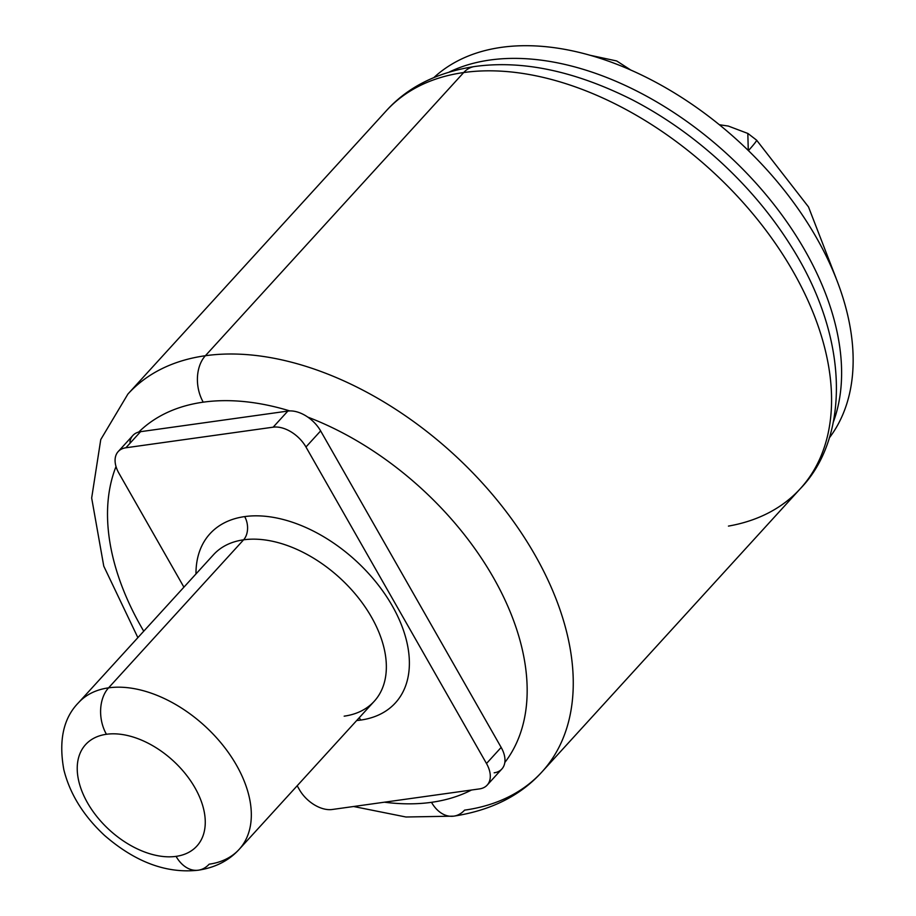 <?xml version="1.0" encoding="UTF-8"?>
<svg xmlns="http://www.w3.org/2000/svg" width="916" height="916" viewBox="0 0 916 916"><rect width="100%" height="100%" fill="white"/><g stroke="black" fill="none" stroke-linecap="round" stroke-linejoin="round"><path stroke-width="1.37" d="M449.424 71.963A267.907 167.342 42.4 0 1 726.606 153.59A267.907 167.342 42.4 0 1 833.308 422.127A267.907 167.342 -137.6 0 0 726.606 153.59A267.907 167.342 -137.6 0 0 449.424 71.963M728.449 526.093A280.273 175.071 -137.6 0 0 800.355 488.64C848.331 439.279 851.8 340.855 790.165 244.686C770.551 213.714 746.448 185.295 717.858 159.43C691.122 135.396 662.543 115.496 632.143 99.73C574.79 70.967 522.246 59.906 474.522 66.536A33.468 23.209 82 0 0 463.691 72.547A280.273 175.071 -137.6 0 0 386.22 110.87A280.273 175.071 42.4 0 1 463.691 72.547A33.468 23.209 -98 0 1 474.522 66.536C437.081 72.318 407.643 87.089 386.22 110.87L127.908 394.052A280.273 175.071 42.4 0 1 205.379 355.729L463.691 72.547A280.273 175.071 42.4 0 1 756.937 218.798A280.273 175.071 42.4 0 1 800.355 488.64A280.273 175.071 -137.6 0 0 756.937 218.798A280.273 175.071 -137.6 0 0 463.691 72.547L205.379 355.729A280.273 175.071 -137.6 0 0 127.908 394.052L100.76 439.565L91.669 498.006L103.771 566.157L137.869 637.639M118.187 451.588A27.892 17.415 -137.6 0 0 118.885 473.16A27.892 17.415 -137.6 0 1 125.893 447.775L140.572 431.676L287.842 411.078L273.163 427.177L125.893 447.775L273.163 427.177A27.892 17.415 -137.6 0 1 305.955 446.997L320.634 430.909L501.166 747.422L486.488 763.509L305.955 446.997L486.488 763.509A27.892 17.415 -137.6 0 1 479.48 788.905L332.222 809.492A27.892 17.415 -137.6 0 1 299.418 789.672L297.185 785.756L299.418 789.672A27.892 17.415 -137.6 0 0 332.222 809.492L479.48 788.905A27.892 17.415 -137.6 0 0 487.197 785.081A27.892 17.415 -137.6 0 0 486.488 763.509L501.166 747.422A27.892 17.415 42.4 0 1 504.819 762.49A246.805 154.163 -137.6 0 0 307.822 417.124A27.892 17.415 42.4 0 1 320.634 430.909L501.166 747.422A27.892 17.415 42.4 0 1 504.819 762.49A246.805 154.163 -137.6 0 0 307.822 417.124A27.892 17.415 -137.6 0 0 289.765 410.918A27.892 17.415 42.4 0 1 307.822 417.124A27.892 17.415 42.4 0 1 320.634 430.909L305.955 446.997A27.892 17.415 -137.6 0 0 273.163 427.177L287.842 411.078A27.892 17.415 42.4 0 1 289.765 410.918A246.805 154.163 -137.6 0 0 203.238 402.17A246.805 154.163 -137.6 0 0 138.763 432.043A27.892 17.415 42.4 0 1 140.572 431.676L125.893 447.775A27.892 17.415 -137.6 0 0 118.187 451.588L132.854 435.489A27.892 17.415 42.4 0 1 138.763 432.043A27.892 17.415 42.4 0 1 140.572 431.676L287.842 411.078A27.892 17.415 42.4 0 1 289.765 410.918A246.805 154.163 -137.6 0 0 203.238 402.17A33.468 23.209 -98 0 1 205.379 355.729A280.273 175.071 42.4 0 1 498.625 501.979A280.273 175.071 42.4 0 1 542.043 771.822C520.62 795.603 491.182 810.385 453.741 816.156A33.468 23.209 -98 0 1 431.493 802.324A246.805 154.163 -137.6 0 1 384.376 802.198A246.805 154.163 -137.6 0 0 431.493 802.324A33.468 23.209 82 0 0 453.741 816.156A33.468 23.209 82 0 0 464.572 810.145A280.273 175.071 -137.6 0 0 542.043 771.822A280.273 175.071 -137.6 0 0 498.625 501.979A280.273 175.071 -137.6 0 0 205.379 355.729A33.468 23.209 82 0 0 203.238 402.17A246.805 154.163 -137.6 0 0 138.763 432.043A27.892 17.415 -137.6 0 0 129.912 442.004M116.023 466.553A246.805 154.163 -137.6 0 0 143.743 631.193A246.805 154.163 -137.6 0 1 116.023 466.553M494.159 772.806A27.892 17.415 42.4 0 0 495.968 772.451A27.892 17.415 -137.6 0 0 504.819 762.49A27.892 17.415 42.4 0 1 501.865 768.993L487.197 785.081M431.493 802.324A246.805 154.163 -137.6 0 0 471.5 790.016A246.805 154.163 -137.6 0 1 431.493 802.324M183.91 587.156L118.885 473.16L183.91 587.156M360.721 720.068A125.492 78.387 42.4 0 1 356.69 720.526A125.492 78.387 -137.6 0 0 360.721 720.068A16.728 11.599 82 0 0 359.186 717.789A16.728 11.599 -98 0 1 360.721 720.068A125.492 78.387 -137.6 0 0 392.243 605.808A125.492 78.387 -137.6 0 0 244.664 516.601A125.492 78.387 42.4 0 1 392.243 605.808A125.492 78.387 42.4 0 1 360.721 720.068M195.978 573.931A125.492 78.387 42.4 0 1 244.664 516.601A125.492 78.387 -137.6 0 0 195.978 573.931M239.213 849.315C228.977 860.605 215.34 867.567 198.314 870.2A33.468 23.209 -98 0 1 176.067 856.368A75.295 47.037 -137.6 0 0 194.982 787.806A75.295 47.037 -137.6 0 0 106.428 734.277A75.295 47.037 -137.6 0 0 87.512 802.84A75.295 47.037 -137.6 0 0 176.067 856.368A75.295 47.037 -137.6 0 0 194.982 787.806A75.295 47.037 -137.6 0 0 106.428 734.277A33.468 23.209 -98 0 1 108.569 687.847A108.764 67.933 -137.6 0 0 78.501 702.721A108.764 67.933 42.4 0 1 108.569 687.847A108.764 67.933 42.4 0 1 222.359 744.593A108.764 67.933 42.4 0 1 239.213 849.315L374.232 701.29A108.764 67.933 42.4 0 0 357.389 596.568A108.764 67.933 42.4 0 0 243.587 539.822L108.569 687.847A33.468 23.209 82 0 0 106.428 734.277A75.295 47.037 -137.6 0 0 87.512 802.84A75.295 47.037 -137.6 0 0 176.067 856.368A33.468 23.209 82 0 0 198.314 870.2A33.468 23.209 82 0 0 209.146 864.189A108.764 67.933 -137.6 0 0 239.213 849.315A108.764 67.933 -137.6 0 0 222.359 744.593A108.764 67.933 -137.6 0 0 108.569 687.847L243.587 539.822A108.764 67.933 42.4 0 0 213.531 554.695A108.764 67.933 42.4 0 1 243.587 539.822A16.728 11.599 82 0 0 244.664 516.601A16.728 11.599 -98 0 1 243.587 539.822A108.764 67.933 42.4 0 1 357.389 596.568A108.764 67.933 42.4 0 1 374.232 701.29A108.764 67.933 42.4 0 1 344.176 716.163M433.944 77.505A267.907 167.342 42.4 0 1 738.159 140.927A267.907 167.342 42.4 0 1 829.209 438.054A267.907 167.342 42.4 0 0 738.159 140.927A267.907 167.342 42.4 0 0 433.944 77.505M836.068 278.178L808.496 206.913L756.593 140.148A44.621 2.175 134.6 0 1 748.441 150.613A44.621 2.175 -45.4 0 0 756.593 140.148L747.96 133.496L728.312 126.064L719.346 124.736M748.28 150.453L747.822 133.415L748.28 150.453M800.355 488.64L542.043 771.822M453.741 816.156L405.96 817.003L353.599 806.504M213.531 554.695L78.501 702.721C63.433 718.087 58.544 740.414 63.834 769.692C69.845 793.806 83.379 815.687 104.447 835.346C135.293 862.139 166.575 873.761 198.314 870.2M630.998 70.177L616.686 60.96L589.446 55.132"/></g></svg>
